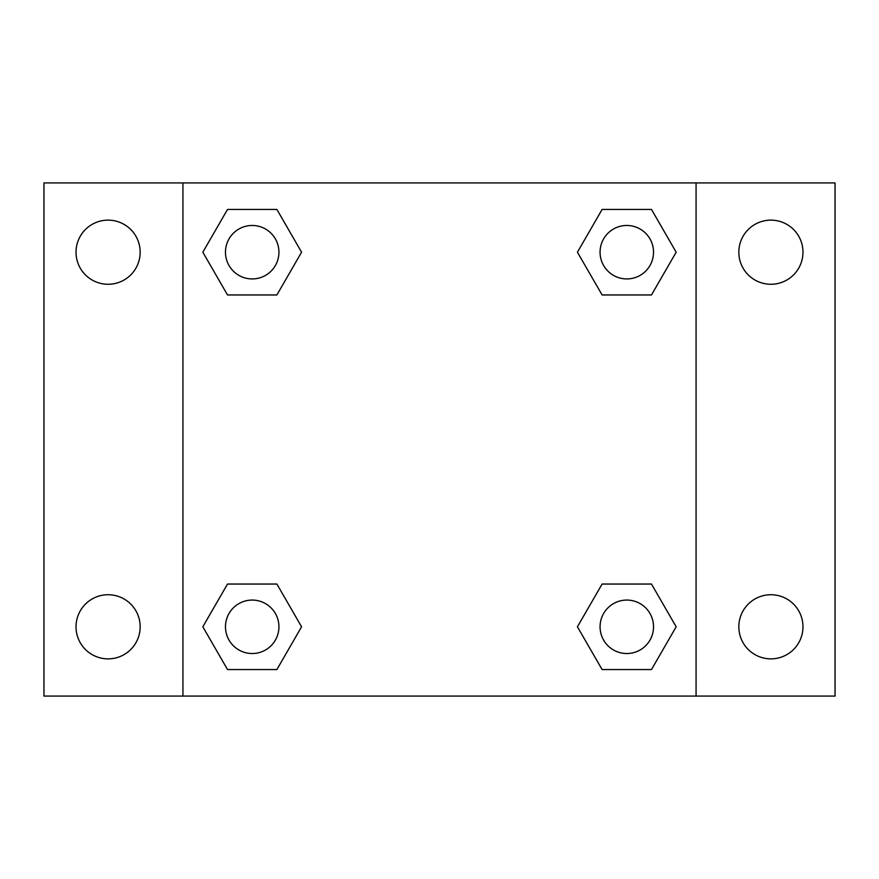 <?xml version="1.0" encoding="UTF-8"?>
<svg xmlns="http://www.w3.org/2000/svg" width="879" height="879" viewBox="0 0 879 879"><rect width="100%" height="100%" fill="white"/><g stroke="black" fill="none" stroke-linecap="round" stroke-linejoin="round"><path stroke-width="1.32" d="M43.95 182.931L835.05 182.931L835.05 696.069L43.95 696.069L43.95 182.931M770.905 220.135A32.073 32.073 0 0 1 802.977 252.207A32.073 32.073 0 0 1 770.905 284.269A32.073 32.073 0 0 1 738.832 252.207A32.073 32.073 0 0 1 770.905 220.135M770.905 594.731A32.073 32.073 0 0 1 802.977 626.793A32.073 32.073 0 0 1 770.905 658.865A32.073 32.073 0 0 1 738.832 626.793A32.073 32.073 0 0 1 770.905 594.731M108.095 594.731A32.073 32.073 0 0 1 140.168 626.793A32.073 32.073 0 0 1 108.095 658.865A32.073 32.073 0 0 1 76.023 626.793A32.073 32.073 0 0 1 108.095 594.731M108.095 220.135A32.073 32.073 0 0 1 140.168 252.207A32.073 32.073 0 0 1 108.095 284.269A32.073 32.073 0 0 1 76.023 252.207A32.073 32.073 0 0 1 108.095 220.135M227.518 584.041L276.896 584.041L301.574 626.793L276.885 669.556L227.518 669.556L202.829 626.793L227.518 584.041L276.896 584.041L227.518 584.041M602.104 209.444L651.482 209.444L676.171 252.207L651.482 294.959L602.104 294.959L577.426 252.207L602.115 209.444L651.482 209.444L602.104 209.444M182.931 696.069L182.931 182.931M696.069 182.931L696.069 696.069M227.518 209.444L276.896 209.444L301.574 252.207L276.885 294.959L227.518 294.959L202.829 252.207L227.518 209.444L276.896 209.444L227.518 209.444M602.104 584.041L651.482 584.041L676.171 626.793L651.482 669.556L602.104 669.556L577.426 626.793L602.115 584.041L651.482 584.041L602.104 584.041M651.482 669.556L602.104 669.556L651.482 669.556M653.526 626.793A26.722 26.722 0 0 0 613.432 603.653A26.722 26.722 0 0 0 613.432 649.944A26.722 26.722 0 0 0 653.526 626.793M276.896 669.556L227.518 669.556L276.896 669.556M278.929 626.793A26.722 26.722 0 0 0 238.835 603.653A26.722 26.722 0 0 0 238.835 649.944A26.722 26.722 0 0 0 278.929 626.793M651.482 294.959L602.104 294.959L651.482 294.959M653.526 252.207A26.722 26.722 0 0 0 613.432 229.056A26.722 26.722 0 0 0 613.432 275.347A26.722 26.722 0 0 0 653.526 252.207M276.896 294.959L227.518 294.959L276.896 294.959M278.929 252.207A26.722 26.722 0 0 0 238.835 229.056A26.722 26.722 0 0 0 238.835 275.347A26.722 26.722 0 0 0 278.929 252.207"/></g></svg>
